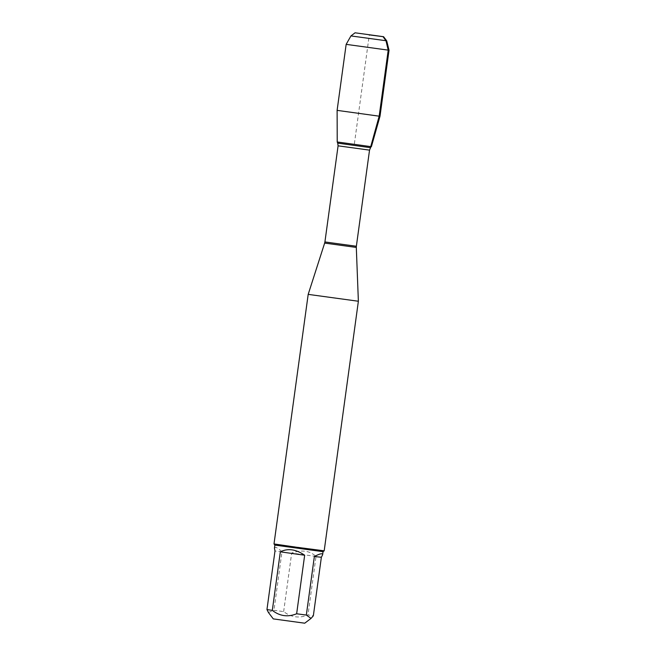 <?xml version="1.0" encoding="UTF-8"?>
<svg xmlns="http://www.w3.org/2000/svg" width="656" height="656" viewBox="0 0 656 656"><rect width="100%" height="100%" fill="white"/><g stroke="black" fill="none" stroke-linecap="round" stroke-linejoin="round"><path stroke-width="0.49" stroke-dasharray="3.28 2.46" d="M273.281 618.895L304.728 623.2M268.411 612.458L273.962 610.31L283.654 611.589C291.125 617.386 299.234 618.518 307.992 614.984L313.347 615.804M323.047 551.68L274.872 545.087M274.446 548.17L275.52 547.309C276.799 547.473 278.956 548.957 281.982 551.762L273.962 610.31M283.654 611.589L291.674 553.041C301.752 549.556 309.87 550.687 316.012 556.436L307.992 614.984M308.189 294.372L358.373 301.243M324.187 550.819L274.003 543.939M316.012 556.436L291.674 553.041M281.982 551.762L274.979 551.015M337.225 141.975L371.394 146.657M337.11 110.364L380.004 116.243M346.155 44.362L389.041 50.233M350.944 35.924L386.704 40.82M370.73 146.608L354.306 144.32L369.303 34.883M324.654 243.089L356.306 247.427M356.364 246.254L324.917 241.941M338.086 145.821L369.533 150.134M370.599 147.649L337.717 143.139"/><path stroke-width="0.98" d="M321.366 557.256L322.621 554.771C322.727 553 319.972 553.582 314.355 556.509L321.366 557.256L313.347 615.804L311.034 618.403L304.728 623.2L273.281 618.895L268.402 612.466M311.034 618.403L306.336 615.057L296.643 613.778C287.894 617.321 279.784 616.189 272.314 610.383L266.959 609.563L268.411 612.458M266.959 609.563L274.979 551.015L274.446 548.17L274.872 545.087L323.047 551.68L322.621 554.771M296.643 613.778L304.663 555.23C295.889 549.203 287.779 548.072 280.333 551.835L272.314 610.383M314.355 556.509L306.336 615.057M358.373 301.243L308.189 294.372L274.003 543.939L295.684 547.129L324.187 550.819L358.373 301.243L356.306 247.427L324.654 243.089L308.189 294.372M370.73 146.608L337.225 141.975L370.73 146.608L337.225 141.975L337.11 110.364L379.168 116.178L370.73 146.608L371.394 146.657L380.004 116.243L379.168 116.178L388.204 50.176L386.007 40.77L383.022 36.67L369.303 34.883M280.333 551.835L304.663 555.23M383.58 36.703L355.06 32.8L383.58 36.703L386.704 40.82L389.041 50.241L346.155 44.362L337.11 110.364M386.704 40.828L350.944 35.924L346.155 44.362M338.086 145.821L324.917 241.941L356.364 246.254L369.533 150.134L338.086 145.821L337.717 143.139L369.959 147.6L371.394 146.657M337.717 143.139L337.225 141.975M369.533 150.134L370.599 147.649M356.306 247.427L356.364 246.254M324.917 241.941L324.654 243.089M323.047 551.68L324.187 550.819M274.872 545.087L274.003 543.947M389.041 50.241L380.004 116.243M355.06 32.8L350.944 35.924"/></g></svg>
